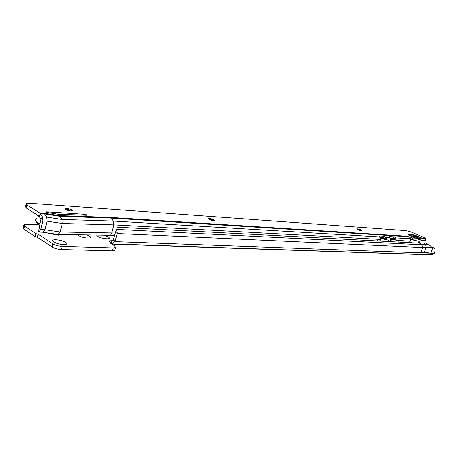 <?xml version="1.0" encoding="UTF-8"?>
<svg xmlns="http://www.w3.org/2000/svg" width="458" height="458" viewBox="0 0 458 458"><rect width="100%" height="100%" fill="white"/><g stroke="black" fill="none" stroke-linecap="round" stroke-linejoin="round"><path stroke-width="0.69" d="M103.674 235.086L108.157 236.809C109.582 237.713 109.708 238.349 108.529 238.704C105.088 239.024 101.447 238.246 97.6 236.368L96.483 234.988M103.634 238.458L101.373 237.908M86.762 234.857L89.356 236.025C90.764 236.941 90.85 237.582 89.619 237.948C86.001 238.286 82.245 237.49 78.347 235.567L77.379 234.731M84.942 237.788L82.005 237.089M53.706 241.979L52.704 240.467C53.305 238.841 62.528 240.221 65.649 242.385C67.086 243.364 67.114 244.057 65.729 244.469C61.756 244.864 57.748 244.034 53.706 241.979L52.704 240.467M61.538 244.463L57.027 243.45M431.78 247.486L434.092 247.944L432.667 247.36L433.978 247.927M116.698 228.903L115.645 231.966L117.242 227.74L118.788 227.277L420.089 243.227L421.984 244.807L425.522 244.412L426.203 247.108L432.655 247.984L429.18 244.921L425.831 243.158L423.639 242.849L425.522 244.412L429.18 244.921M434.293 248.064L432.655 247.984L430.886 253.188L424.429 252.347L420.885 252.822L434.224 253.308L434.739 251.803C435.329 249.839 435.18 248.591 434.293 248.064L434.092 247.944M431.562 247.291L432.318 247.326M113.143 240.565L114.935 241.641L112.204 243.496L111.374 240.753L113.143 240.565L115.462 232.469L117.294 233.362L116.83 229.424L421.984 244.807L422.671 247.532L420.885 252.822L114.935 241.641L117.294 233.362M39.039 224.844L26.862 224.225L23.971 224.552L24.48 226.092L35.861 233.586L38.323 234.319L52.876 243.885C55.395 245.316 58.492 246.158 62.173 246.404L113.246 247.904L115.525 247.572L114.672 245.849L111.162 243.719L110.847 243.089L111.683 242.969L108.712 240.919M433.514 247.726L433.131 247.56M111.374 240.753L108.306 240.908M429.398 254.814L432.386 254.774L434.224 253.308M114.975 249.696L114.769 250.515L112.485 250.858L61.412 249.524C57.731 249.289 54.634 248.448 52.12 247.011L37.59 237.393L35.134 236.654L23.776 229.12L23.272 227.563L23.759 225.462M111.449 243.891L111.683 242.969M112.204 243.496L111.454 243.874M115.645 231.966L115.462 232.469M117.254 233.551L422.671 247.532L426.203 247.108L424.429 252.347M423.639 242.849L420.089 243.227M64.893 209.031L71.958 210.342L72.541 210.84M208.424 218.867L213.834 220.052L214.619 220.607M356.713 229.097L361.625 230.649M413.769 239.986L416.339 240.753L415.79 240.101L410.54 239.517M425.253 240.421L421.681 240.444L419.333 241.269L416.339 240.753M26.804 204.869L26.1 207.921L38.953 216.021L40.98 219.308L38.993 228.485L40.67 229.773L42.771 220.939L42.313 216.834L39.686 212.918L26.804 204.869L26.278 203.449L29.169 203.22L406.332 230.655L411.559 232.143L424.137 237.507L425.837 238.681L422.316 238.566C421.097 237.17 412.292 234.112 409.108 233.981C406.652 234.359 409.091 235.767 416.425 238.206L418.137 239.276L420.06 239.374C420.496 239.11 419.751 238.555 417.828 237.702M72.049 209.976C69.353 208.756 67.017 208.304 65.047 208.625L65.465 209.524C68.173 210.749 70.509 211.201 72.478 210.875L72.049 209.976M213.92 219.743C211.585 218.747 209.77 218.357 208.476 218.575L209.197 219.416C211.539 220.412 213.359 220.808 214.653 220.584L213.92 219.743M360.767 229.853C358.832 229.08 357.469 228.76 356.679 228.886L357.641 229.635C359.582 230.408 360.95 230.735 361.74 230.603L360.767 229.853M46.252 212.254L58.046 214.241L86.848 215.237C86.888 214.836 86.11 214.516 84.501 214.27L46.796 211.814L46.103 211.877L46.252 212.254M422.316 238.566L420.06 239.374M26.1 207.921L25.574 206.484L26.089 204.279M42.789 232.252L58.103 234.467L60.244 232.017L62.311 223.498L61.841 219.451L59.174 215.586L43.962 213.193L46.596 217.086L47.054 221.174L45.004 229.773L42.817 232.252L38.964 232.08M59.174 215.586L110.676 217.424L407.901 236.288L410.763 239.236L409.635 242.677M416.425 238.206L412.543 237.971L407.912 236.288M109.496 235.154L111.804 232.864L113.853 224.872L113.366 221.065L379.711 236.935L380.38 239.408L378.342 239.294M42.771 220.939L47.054 221.174L62.311 223.498L113.853 224.872L378.05 239.276L377.507 240.977M39.039 216.113L40.361 213.646L44.644 213.915L59.866 216.302L111.374 218.1L113.366 221.065L61.841 219.451L46.596 217.086L42.313 216.834L40.98 219.308M390.25 238.24L392.907 238.395L394.498 239.557L396.17 238.984L395.334 237.588L394.12 236.849L389.483 236.568L390.474 239.969L388.499 240.044L386.134 239.729L386.26 238.412L385.693 237.29L384.182 236.242L379.396 235.95L379.711 236.935M386.26 238.412L384.577 238.996L382.962 237.816L380.151 237.65M408.565 236.757L111.374 218.1L110.676 217.424M386.134 239.729L384.577 238.996M398.26 240.404L396.05 240.278L396.17 238.984M396.05 240.278L394.498 239.557M38.775 231.914L38.993 228.485M410.465 238.801L410.878 237.565M38.764 232.069L40.67 229.773M385.682 239.523L380.615 238.486L380.386 239.024M395.466 240.015L390.932 239.076L390.485 239.717M388.796 239.877L388.012 241.532M388.126 239.837L387.834 241.521M398.534 240.416L410.156 241.263M390.325 238.458L394.332 239.362M389.81 237.536L385.693 237.29L384.468 238.858L380.237 237.902M418.417 242.792L419.265 243.187M418.623 242.185L420.604 243.175M412.005 242.803L409.858 242.001M414.078 236.116L416.769 237.307L414.192 236.626L413.419 236.151L414.078 236.116L411.479 235.91L411.141 235.979L411.387 236.414M417.158 238.532L418.761 238.607L418.263 238.011M417.484 238.841L418.726 238.715M62.414 234.525L57.897 234.96L46.59 232.807M45.348 232.624L58.052 235.212L63.164 234.536M113.647 239.523L115.439 240.593M111.237 242.694L111.248 240.805M111.477 243.908L432.386 254.774M111.849 244.137L429.587 254.82M24.48 226.092L23.776 229.12M35.861 233.586L35.134 236.654M113.246 247.904L112.485 250.858M62.173 246.404L61.412 249.524M52.876 243.885L52.12 247.011M38.323 234.319L37.59 237.393M38.066 234.215L37.338 237.29M36.113 233.689L35.392 236.757M432.169 247.721L432.638 247.852M37.058 214.831L39.628 217.086M36.445 218.701C34.745 219.674 35.26 221.071 37.991 222.891L40.046 224.042M412.28 235.904L409.744 235.647M412.137 235.899L409.807 235.675M421.32 238.836C421.223 237.828 412.864 234.799 409.893 234.679L408.954 235.177M39.686 212.918L43.962 213.193M40.716 229.578L45.004 229.773L60.244 232.017L115.319 233.025M394.39 239.425L395.603 237.879L410.431 238.761M398.477 240.616L397.996 242.059M412.543 237.971L411.908 239.877M425.276 238.75L424.646 240.616M394.12 239.128L395.334 237.588M384.199 238.561L385.418 236.992M382.962 237.816L384.182 236.242M392.907 238.395L394.12 236.849M46.647 212.449L46.796 211.814M84.266 215.22L84.501 214.27M412.309 237.914L411.668 239.82M419.969 239.385C420.461 239.15 419.791 238.612 417.942 237.782M417.066 237.416L413.906 236.345M381.342 238.566L380.501 241.131M391.636 239.156L390.806 241.681M418.669 242.047L420.942 243.135M411.53 242.774L409.813 242.133M97.262 236.151L96.529 234.988M78.123 235.423L77.683 234.731M110.847 243.089L110.773 243.381M115.525 247.572L114.769 250.515M111.855 244.137L429.455 254.814M38.3 224.363C36.445 222.788 35.655 221.718 35.919 221.14M38.844 224.729L39.754 225.267M65.236 208.905L64.922 209.077M409.091 235.269L408.599 234.805C408.038 235.023 410.706 236.168 416.608 238.234M64.956 208.991L65.047 208.625M114.712 235.383L58.103 234.467M425.837 238.681L425.207 240.547M42.817 232.252L38.89 232.086M416.935 241.085L413.053 239.946M380.266 239.402L379.711 241.091M390.737 239.591L390.067 241.641M418.938 241.246L418.303 243.135M420.999 243.129L418.675 242.024M418.778 238.423L416.603 236.986"/></g></svg>
